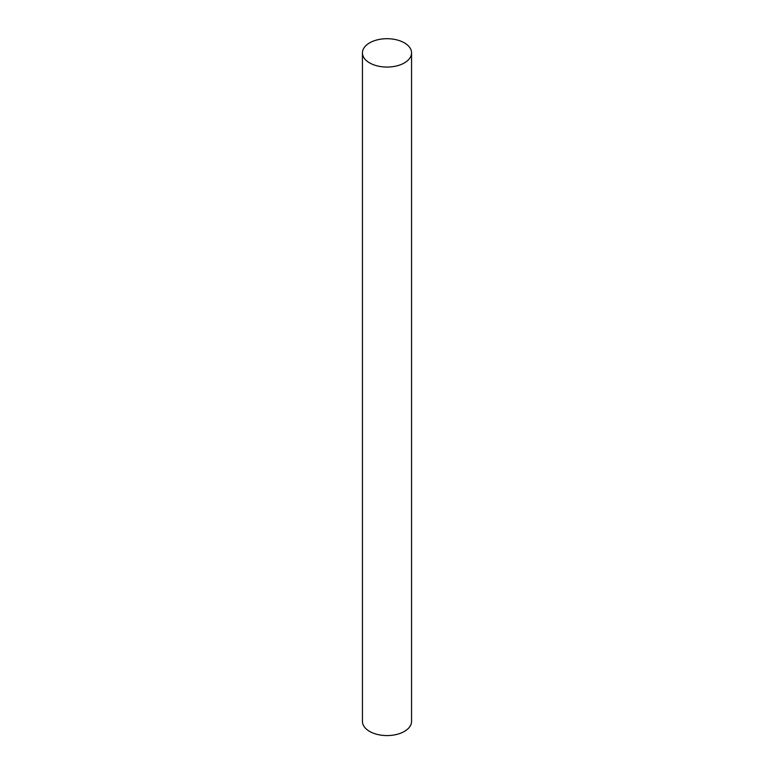 <?xml version="1.0" encoding="UTF-8"?>
<svg xmlns="http://www.w3.org/2000/svg" width="774" height="774" viewBox="0 0 774 774"><rect width="100%" height="100%" fill="white"/><g stroke="black" fill="none" stroke-linecap="round" stroke-linejoin="round"><path stroke-width="1.16" d="M369.633 62.907A24.565 14.184 180 0 1 362.435 52.884A24.565 14.184 180 0 1 387 38.7A24.565 14.184 180 0 1 411.565 52.884A24.565 14.184 180 0 1 396.404 65.984A24.565 14.184 180 0 1 369.633 62.907M411.565 52.884L411.565 721.387A24.565 14.184 180 0 1 396.404 734.497A24.565 14.184 180 0 1 369.633 731.42A24.565 14.184 180 0 1 362.435 721.387L362.435 52.884"/></g></svg>

